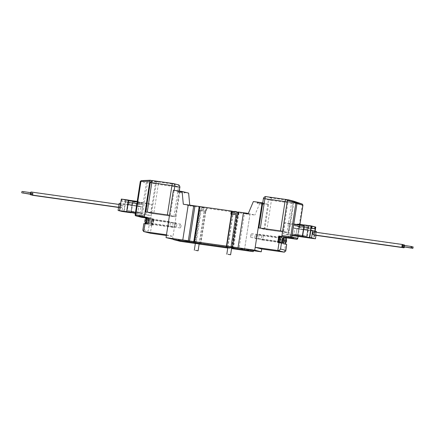 <?xml version="1.0" encoding="UTF-8"?>
<svg xmlns="http://www.w3.org/2000/svg" width="435" height="435" viewBox="0 0 435 435"><rect width="100%" height="100%" fill="white"/><g stroke="black" fill="none" stroke-linecap="round" stroke-linejoin="round"><path stroke-width="0.33" stroke-dasharray="2.17 1.63" d="M189.752 205.141L189.818 205.88L194.733 206.576L188.219 204.923L194.733 206.576L249.951 214.384L243.437 212.731L249.951 214.384L244.524 249.451L238.01 247.798L244.524 249.451L239 248.668L238.853 249.614M173.772 239.446L189.307 241.642L194.733 206.576L189.307 241.642L182.787 239.989L189.307 241.642L194.826 242.425L199.785 210.388L198.561 210.116L201.052 210.371L206.375 211.323L205.842 211.247L200.883 243.279L239 248.668L237.787 248.461L243.214 213.395M234.155 214.488L236.961 214.993L234.155 214.488M230.632 246.884L227.826 246.379L230.632 246.884M201.639 210.518L204.445 211.024L201.639 210.518M198.115 242.915L195.31 242.415L198.115 242.915M238.94 212.791L233.508 247.852L200.513 243.285L205.472 211.252L199.322 210.23L202.34 210.812L201.198 210.649L196.239 242.681L200.883 243.279L200.736 244.225M204.325 211.089L202.34 210.812L204.325 211.089M232.904 214.281L234.889 214.564M235.525 214.836L232.975 214.373L235.525 214.836M203.009 210.866L200.459 210.409L203.009 210.866M237.978 215.059L230.854 214.053M191.813 205.478L190.465 205.282M190.106 205.331L190.448 205.537L190.106 205.331M238.451 212.024L239.136 212.226L238.423 212.193M236.993 212.014L233.655 211.497M244.465 213.433L246.955 213.922L243.959 213.357L244.465 213.433L239 248.668L253.431 250.707L244.524 249.451L249.951 214.384L254.867 215.075L248.352 213.422M200.366 244.231L200.513 243.285L194.826 242.425L196.239 242.681L196.093 243.627L199.138 244.057M193.058 205.793L191.645 205.592M193.031 205.983L191.786 205.663M190.432 205.472L191.612 205.782M199.252 210.317L199.719 207.283M206.842 208.289L206.375 211.323M232.796 248.76L238.375 212.748M246.493 213.857L246.955 213.922M246.922 214.112L243.959 213.357M243.91 213.688L244.437 213.569M244.399 213.715L245.764 213.71M245.737 213.9L246.46 214.047M191.041 205.619L191.449 205.635M191.476 205.445L191.068 205.429M191.509 205.75L191.96 205.766M191.112 205.646L190.535 205.385L191.536 205.559M205.842 211.247L205.472 211.252M201.198 210.649L199.785 210.388M244.394 213.694L245.476 213.656L244.361 213.628M190.666 205.331L190.215 205.287L190.666 205.331M191.987 205.576L191.139 205.456M199.143 244.008L195.348 243.421M231.659 247.977L227.864 247.39M195.337 243.491L196.093 243.627M227.766 248.048L231.567 248.586M237.641 249.407L237.787 248.461L233.508 247.852L233.361 248.804M180.253 241.333L180.4 240.381L194.826 242.425L194.679 243.372M180.4 240.381L173.88 238.733M258.83 236.716A2.398 0.837 98 0 0 258.352 234.139A2.398 0.837 98 0 0 257.199 236.303A2.398 0.837 98 0 0 257.678 238.886A2.398 0.837 98 0 0 258.83 236.716M278.579 239.326A2.398 0.837 -82 0 1 279.727 237.157A2.398 0.837 -82 0 1 280.205 239.739A2.398 0.837 -82 0 1 279.058 241.909A2.398 0.837 -82 0 1 278.579 239.326M263.131 237.809A2.398 0.837 98 0 0 262.653 235.226A2.398 0.837 98 0 0 261.5 237.396A2.398 0.837 98 0 0 261.979 239.979A2.398 0.837 98 0 0 263.131 237.809M282.875 240.419A2.398 0.837 -82 0 1 284.028 238.249A2.398 0.837 -82 0 1 284.506 240.832A2.398 0.837 -82 0 1 283.354 243.002A2.398 0.837 -82 0 1 282.875 240.419M285.295 237.684L284.191 237.401A3.262 1.136 98 0 0 284.147 237.396A3.262 1.136 98 0 0 282.581 240.343A3.262 1.136 98 0 0 283.19 243.845L284.3 244.127L285.295 237.684L286.85 237.901M279.819 236.493A3.072 1.071 -82 0 1 280.434 239.799A3.072 1.071 -82 0 1 278.96 242.572M284.735 240.887A3.072 1.071 -82 0 1 283.261 243.665A3.072 1.071 -82 0 1 282.647 240.359A3.072 1.071 -82 0 1 284.12 237.586A3.072 1.071 -82 0 1 284.735 240.887M250.598 235.389A1.919 0.669 98 0 0 250.979 237.456A1.919 0.669 98 0 0 251.898 235.721A1.919 0.669 98 0 0 251.517 233.655A1.919 0.669 98 0 0 250.598 235.389M280.042 239.696A1.919 0.669 -82 0 1 279.123 241.436A1.919 0.669 -82 0 1 278.737 239.37A1.919 0.669 -82 0 1 279.661 237.635A1.919 0.669 -82 0 1 280.042 239.696M254.894 236.482A1.919 0.669 98 0 0 255.28 238.549A1.919 0.669 98 0 0 256.199 236.809A1.919 0.669 98 0 0 255.818 234.748A1.919 0.669 98 0 0 254.894 236.482M284.343 240.789A1.919 0.669 -82 0 1 283.424 242.523A1.919 0.669 -82 0 1 283.038 240.457A1.919 0.669 -82 0 1 283.957 238.723A1.919 0.669 -82 0 1 284.343 240.789M258.216 227.799L264.73 229.446L289.134 232.899L282.619 231.246M264.73 229.446L268.602 204.428L259.874 203.194L254.867 215.075M289.134 232.899L288.329 238.075M284.3 244.127L286.79 244.432M277.786 242.474L278.895 242.757A3.262 1.136 98 0 0 278.933 242.763A3.262 1.136 98 0 0 279.259 242.681M279.341 242.627A3.262 1.136 98 0 0 280.515 239.69A3.262 1.136 98 0 0 280.2 236.548M292.092 235.02L283.245 233.769L292.015 235.52M287.801 234.927L289.503 223.933L308.562 226.624L306.865 237.602M289.503 223.933L284.947 222.774L283.245 233.769M293.794 224.025L284.947 222.774M308.176 226.526L307.969 227.853L304.19 226.896L304.397 225.569L293.707 224.058L297.486 225.015L308.562 226.624M304.07 225.488L304.397 225.569M310.867 230.349L293.119 227.848L292.184 233.916L295.958 234.873L306.648 236.384L295.958 234.873L296.898 228.805L307.588 230.316L303.809 229.359L302.869 235.422L306.648 236.384L307.588 230.316L296.898 228.805L293.119 227.848L292.184 233.916L302.869 235.422L292.184 233.916L295.958 234.873L296.898 228.805L298.557 229.038L297.622 235.107A47.98 1.696 -171.2 0 0 293.842 234.15L294.778 228.081A47.98 1.696 8.8 0 1 298.557 229.038M304.19 226.896L293.5 225.384L297.279 226.341L307.969 227.853M295.365 224.291L293.707 224.058L293.5 225.384L297.279 226.341L297.486 225.015L299.144 225.248L298.937 226.575A47.98 1.696 -171.2 0 0 295.158 225.618L295.365 224.291A47.98 1.696 8.8 0 1 299.144 225.248M288.024 238.032A0.957 0.332 98 0 0 288.47 237.162L293.886 202.204L293.707 201.16M302.32 204.08A0.957 0.337 -71.3 0 1 302.33 205.07L297.17 238.391L288.47 237.162M294.778 228.081L293.119 227.848L296.898 228.805L295.958 234.873L292.184 233.916L293.842 234.15M295.958 234.873L297.622 235.107M296.898 228.805L293.119 227.848L303.809 229.359L302.869 235.422L306.648 236.384L307.588 230.316L316.56 231.594M298.937 226.575L297.279 226.341L297.486 225.015L293.707 224.058L293.5 225.384L295.158 225.618M266.867 229.751L286.997 232.594L291.542 203.216L271.413 200.372L266.867 229.751L258.868 227.886M280.483 230.941L286.997 232.594M172.793 224.857A2.398 0.837 -82 0 1 173.946 222.687A2.398 0.837 -82 0 1 174.424 225.27A2.398 0.837 -82 0 1 173.271 227.44A2.398 0.837 -82 0 1 172.793 224.857M153.049 222.247A2.398 0.837 98 0 0 152.571 219.664A2.398 0.837 98 0 0 151.418 221.834A2.398 0.837 98 0 0 151.897 224.416A2.398 0.837 98 0 0 153.049 222.247M168.497 223.764A2.398 0.837 -82 0 1 169.645 221.594A2.398 0.837 -82 0 1 170.123 224.177A2.398 0.837 -82 0 1 168.976 226.347A2.398 0.837 -82 0 1 168.497 223.764M148.748 221.159A2.398 0.837 98 0 0 148.27 218.577A2.398 0.837 98 0 0 147.122 220.746A2.398 0.837 98 0 0 147.601 223.329A2.398 0.837 98 0 0 148.748 221.159M146.019 218.326A3.262 1.136 -82 0 1 146.013 220.806A3.262 1.136 -82 0 1 145.366 222.943M144.773 223.672A3.262 1.136 -82 0 1 144.447 223.753A3.262 1.136 -82 0 1 144.409 223.748L143.952 223.628L143.028 229.598L148.237 230.92L149.161 224.949L151.733 225.265A3.262 1.136 -82 0 1 151.119 221.823A3.262 1.136 -82 0 1 152.69 218.81A3.262 1.136 -82 0 1 152.734 218.821L153.843 219.099L152.843 225.547M147.324 217.446L148.433 217.728A3.262 1.136 -82 0 1 149.042 221.23A3.262 1.136 -82 0 1 147.476 224.183A3.262 1.136 -82 0 1 147.438 224.172L146.329 223.894M151.19 221.779A3.072 1.071 98 0 0 151.804 225.08A3.072 1.071 98 0 0 153.278 222.307A3.072 1.071 98 0 0 152.663 219.001A3.072 1.071 98 0 0 151.19 221.779M146.894 220.686A3.072 1.071 98 0 0 147.503 223.992A3.072 1.071 98 0 0 148.977 221.214A3.072 1.071 98 0 0 148.362 217.908A3.072 1.071 98 0 0 146.894 220.686M181.031 226.184A1.919 0.669 -82 0 1 180.112 227.918A1.919 0.669 -82 0 1 179.726 225.857A1.919 0.669 -82 0 1 180.645 224.117A1.919 0.669 -82 0 1 181.031 226.184M151.581 221.877A1.919 0.669 98 0 0 151.967 223.943A1.919 0.669 98 0 0 152.886 222.209A1.919 0.669 98 0 0 152.506 220.143A1.919 0.669 98 0 0 151.581 221.877M176.73 225.096A1.919 0.669 -82 0 1 175.811 226.831A1.919 0.669 -82 0 1 175.425 224.764A1.919 0.669 -82 0 1 176.349 223.03A1.919 0.669 -82 0 1 176.73 225.096M147.286 220.784A1.919 0.669 98 0 0 147.666 222.85A1.919 0.669 98 0 0 148.585 221.116A1.919 0.669 98 0 0 148.204 219.05A1.919 0.669 98 0 0 147.286 220.784M145.105 211.807L151.619 213.46L176.023 216.907L169.509 215.254M166.485 234.78L173 236.433L176.023 216.907M151.619 213.46L150.814 218.674L153.843 219.099M166.377 235.498L173 236.433M149.161 224.949L148.705 224.835A3.262 1.136 -82 0 1 148.09 221.393A3.262 1.136 -82 0 1 149.662 218.381A3.262 1.136 -82 0 1 149.705 218.392L150.814 218.674M151.597 225.368L150.379 233.236C149.281 232.953 148.569 232.181 148.237 230.92M142.81 230.218L143.028 229.598M135.339 213.373L150.292 215.488L145.73 214.33L135.421 212.873M145.73 214.33L147.432 203.335L137.123 201.878M147.432 203.335L151.994 204.493L150.292 215.488M131.229 212.791L132.931 201.796L151.994 204.493M128.765 200.742L128.559 202.068L132.338 203.025L132.539 201.699L143.229 203.21L139.45 202.253L128.374 200.644M132.931 201.796L132.539 201.699M119.206 203.259L123.116 204.249L142.642 207L141.701 213.068L137.922 212.106L127.237 210.6L137.922 212.106L138.863 206.043L128.178 204.532L131.957 205.489L131.017 211.557L127.237 210.6L128.178 204.532L138.863 206.043L142.642 207L141.701 213.068L131.017 211.557L141.701 213.068L137.922 212.106L138.863 206.043L137.204 205.809L136.264 211.872A47.98 1.696 -171.2 0 0 140.043 212.835L140.983 206.766A47.98 1.696 8.8 0 1 137.204 205.809M132.338 203.025L143.023 204.537L139.243 203.58L128.559 202.068M141.571 202.976L143.229 203.21L143.023 204.537L139.243 203.58L139.45 202.253L137.792 202.019L137.585 203.346A47.98 1.696 -171.2 0 0 141.364 204.303L141.571 202.976A47.98 1.696 8.8 0 1 137.792 202.019M144.442 216.07A0.957 0.332 -82 0 0 144.621 217.103L150.488 218.587L145.915 217.946L150.499 218.593A0.957 0.332 -82 0 0 150.961 217.723L156.372 182.771L156.192 181.721L152.076 180.677M150.961 217.723L142.261 216.494L147.421 183.173A0.957 0.321 87.4 0 0 147.084 182.134L141.152 180.65M156.192 181.721L147.084 182.134L146.28 182.977L140.293 181.46M140.983 206.766L142.642 207L138.863 206.043L137.922 212.106L141.701 213.068L140.043 212.835M137.922 212.106L136.264 211.872M138.863 206.043L142.642 207L131.957 205.489L131.017 211.557L127.237 210.6L128.178 204.532L120.653 203.46M137.585 203.346L139.243 203.58L139.45 202.253L143.229 203.21L143.023 204.537L141.364 204.303M167.372 214.955L175.381 216.76L153.756 213.764L145.758 211.899M182.553 192.025L178.225 191.242L182.553 192.025M182.406 192.971L178.078 192.194L182.406 192.971M172.559 239.277L179.894 191.889L173.38 190.236M179.894 191.889L188.621 193.124M183.304 204.227L189.818 205.88M259.429 202.639L263.762 203.422L259.429 202.639M259.282 203.591L263.615 204.368L259.282 203.591M262.729 202.938L268.602 204.428M253.36 201.541L259.874 203.194M403 245.291A1.441 0.5 -82 0 1 402.957 246.069A1.441 0.5 -82 0 1 402.799 246.716M313.205 234.78A1.441 0.5 98 0 0 313.896 233.481A1.441 0.5 98 0 0 313.608 231.931M403.566 246.824A1.441 0.5 -82 0 1 403.609 246.232A1.441 0.5 -82 0 1 403.838 245.411M404.615 245.519A1.441 0.5 -82 0 1 404.588 246.482A1.441 0.5 -82 0 1 404.43 247.129M314.619 234.982A1.441 0.5 -82 0 1 314.548 233.644A1.441 0.5 -82 0 1 315.239 232.344A1.441 0.5 -82 0 1 315.527 233.894A1.441 0.5 -82 0 1 314.837 235.194M402.571 245.231L402.37 246.656M403.859 246.868L404.202 245.644L404.001 247.069M315.979 235.357L316.446 232.328M307.512 227.739L298.285 226.113L307.512 227.739L307.132 230.202L304.266 229.473L308.91 230.452L309.296 227.989L306.425 227.26L311.242 227.94M307.132 230.202L308.91 230.452M314.804 231.148L313.662 238.543M306.044 229.724L306.425 227.26M304.647 227.01L304.266 229.473M292.184 233.916L293.119 227.848M311.542 225.988L304.418 224.982L303.744 229.343M307.654 230.332L308.328 225.972L314.924 226.907M315.13 231.23L313.994 238.592M315.777 227.065L308.828 226.08L307.039 237.646L302.396 236.287M311.194 228.255L309.296 227.989M308.328 225.972L306.827 237.412M296.692 224.433L296.452 225.852L296.898 225.917L297.279 226.744L298.171 226.869L298.285 226.113M311.536 226.048L304.147 225.004M296.452 225.852L299.764 226.64L300.145 227.472L301.036 227.597L301.15 226.836M299.318 226.581L299.536 225.167L300.857 224.862L314.929 226.847M301.036 227.597L298.171 226.869M297.991 224.134L300.857 224.862M300.145 227.472L297.279 226.744M296.67 224.438L299.536 225.167M299.764 226.64L296.898 225.917M32.326 195.261A1.441 0.5 98 0 0 33.016 193.956A1.441 0.5 98 0 0 32.728 192.406A1.441 0.5 98 0 0 32.043 193.711A1.441 0.5 98 0 0 32.114 195.043M121.104 206.299A1.441 0.5 -82 0 1 121.795 204.999A1.441 0.5 -82 0 1 122.083 206.549A1.441 0.5 -82 0 1 121.392 207.848A1.441 0.5 -82 0 1 121.104 206.299M30.7 194.847A1.441 0.5 98 0 0 31.391 193.542A1.441 0.5 98 0 0 31.102 191.993M120.451 206.136A1.441 0.5 98 0 0 120.163 204.586A1.441 0.5 98 0 0 119.473 205.885A1.441 0.5 98 0 0 119.761 207.435A1.441 0.5 98 0 0 120.451 206.136M23.523 193.287L23.724 191.862L23.381 193.086M32.772 193.896L32.63 193.118L32.282 193.771L32.429 194.548L32.772 193.896M21.891 192.874L22.093 191.449M31.146 193.483L30.999 192.705L30.798 194.135L31.146 193.483M123.116 204.249L122.001 211.453M129.016 202.183L138.238 203.808L129.016 202.183L128.635 204.646L131.5 205.374L126.851 204.396L127.232 201.932L130.098 202.661L121.887 201.177L127.232 201.932M128.635 204.646L126.851 204.396M128.787 200.154L121.659 199.148L119.87 210.709M123.779 211.704L125.568 200.138L132.697 201.149L132.023 205.505M129.717 205.124L130.098 202.661M131.881 202.911L131.5 205.374M141.701 213.068L142.642 207M128.113 204.515L128.706 200.687M121.659 199.148L121.338 199.067M131.055 212.769L132.844 201.204L125.894 200.225L124.105 211.785M126.688 211.502L131.196 212.584L132.697 201.149M125.894 200.225L125.568 200.138M128.439 200.649L126.764 211.464M124.753 201.905L125.046 200.008L139.118 201.998L140.293 202.656L140.075 204.069L139.63 204.004L139.015 204.695L138.123 204.57L138.238 203.808M140.075 204.069L136.764 203.281L136.144 203.966L135.258 203.841L135.372 203.085M137.21 203.341L137.427 201.927L137.139 201.769M121.887 201.177L122.181 199.279L128.776 200.214M125.046 200.008L122.181 199.279M135.258 203.841L138.123 204.57M139.118 201.998L137.177 201.503M136.144 203.966L139.015 204.695M140.293 202.656L137.427 201.927M136.764 203.281L139.63 204.004M262.332 203.292L257.406 202.438L262.332 203.292M262.185 204.243L257.259 203.384L262.185 204.243M181.727 191.9L178.317 191.259L181.727 191.9M181.58 192.846L178.171 192.205L181.58 192.846M205.918 211.209L206.391 208.175M203.607 209.643L199.529 208.903L203.607 209.643L202.857 207.479C202.21 207.441 201.764 207.984 201.519 209.11M232.045 212.873L238.114 213.813M199.263 207.169L198.795 210.197M238.907 212.139L238.434 215.173M199.322 210.23L199.529 208.903C199.442 208.273 200.122 207.789 201.568 207.451L202.857 207.479M236.123 213.607L235.373 211.448M283.19 243.845L286.219 244.274M280.711 236.618A3.072 1.071 -82 0 1 281.325 239.924A3.072 1.071 -82 0 1 279.852 242.697M285.626 241.012A3.072 1.071 -82 0 1 284.153 243.79A3.072 1.071 -82 0 1 283.538 240.484A3.072 1.071 -82 0 1 285.012 237.711A3.072 1.071 -82 0 1 285.626 241.012L286.36 241.001M284.327 252.169L285.545 244.301M287.133 237.82L284.191 237.401M281.918 243.181L278.895 242.757M281.325 239.924L282.065 239.913M285.599 240.838L283.538 240.484M293.886 202.204L302.939 205.135M297.779 238.462L297.17 238.391A0.957 0.332 -82 0 1 296.724 239.261M298.116 236.384L299.965 224.411L298.1 236.379M263.947 229.25L268.498 199.872L271.413 200.372A2.305 0.805 98 0 0 270.983 197.898L291.113 200.742A2.305 0.805 -82 0 1 291.542 203.216L293.038 203.373L288.351 232.698M263.403 198.567L263.545 198.616A2.305 2.159 104.2 0 1 266.035 196.642L270.983 197.898A2.305 2.159 104.2 0 0 268.498 199.872L263.545 198.616L258.994 227.994M283.397 231.442L287.948 202.063L292.896 203.319A2.305 2.159 104.2 0 0 291.33 200.785C291.075 200.687 293 200.91 293.038 203.373L288.487 232.752M287.448 200.203A2.305 2.159 104.2 0 1 287.948 202.063L287.16 201.905M286.099 199.48L291.113 200.742A2.305 2.159 104.2 0 1 291.33 200.785L287.6 199.839M147.438 224.172L144.409 223.748M150.303 221.649A3.072 1.071 98 0 0 150.912 224.955A3.072 1.071 98 0 0 152.386 222.182A3.072 1.071 98 0 0 151.772 218.876A3.072 1.071 98 0 0 150.303 221.649L149.281 221.562C149.2 220.268 150.031 219.37 151.772 218.876L152.663 219.001M146.356 223.72A3.072 1.071 98 0 0 146.617 223.867A3.072 1.071 98 0 0 148.085 221.089A3.072 1.071 98 0 0 147.476 217.783A3.072 1.071 98 0 0 147.269 217.81M149.705 218.392L152.734 218.821M147.307 217.571L148.433 217.728M148.705 224.835L151.733 225.265M144.98 220.474L145.263 220.572M141.815 217.364A0.957 0.332 98 0 0 142.261 216.494L141.119 216.304L146.28 182.977L156.372 182.771M135.138 214.776L135.138 214.787A47.98 1.696 -171.2 0 0 141.119 216.304A0.957 0.821 -77.8 0 0 141.679 217.337M170.292 215.456L174.174 190.351M178.23 184.799L178.219 184.799A2.305 2.159 -75.8 0 0 178.002 184.755L172.994 183.488M150.298 182.575L145.888 212.008M179.209 191.063L175.24 216.712M150.836 213.264L155.387 183.88L150.434 182.624A2.305 2.159 -75.8 0 1 152.924 180.655L157.878 181.912A2.305 2.159 -75.8 0 0 155.387 183.88L158.307 184.38L153.756 213.764M173.886 216.608L178.432 187.229L158.307 184.38A2.305 0.805 -82 0 0 157.878 181.912L178.002 184.755A2.305 0.805 -82 0 1 178.432 187.229L179.927 187.382M227.679 247.325L232.785 214.346M195.163 243.361L200.269 210.377M202.792 207.468L203.591 207.653C203.672 207.359 206.195 209.175 205.597 209.844L205.391 211.171M231.67 247.912L236.77 214.961M199.154 243.948L204.254 210.997M198.561 210.116L199.034 207.082M238.668 215.254L239.136 212.226M231.855 247.972L236.961 214.993M199.339 244.008L204.445 211.024M227.875 247.325L232.975 214.373M195.358 243.361L200.459 210.409M279.727 237.157L258.352 234.139M284.028 238.249L262.653 235.226M285.605 243.247L284.963 243.676L283.261 243.665M250.979 237.456L279.123 241.436M255.28 238.549L283.424 242.523M279.058 241.909L257.678 238.886M283.354 243.002L261.979 239.979M284.147 237.396L287.176 237.82M278.933 242.763L281.962 243.192M286.257 238.636L285.762 238.048L284.12 237.586M251.517 233.655L279.661 237.635M255.818 234.748L283.957 238.723M152.571 219.664L173.946 222.687M148.27 218.577L169.645 221.594M147.476 224.183L144.447 223.753M149.281 221.562C148.835 222.894 149.379 224.025 150.912 224.955L151.804 225.08M146.345 223.802L147.503 223.992M180.112 227.918L151.967 223.943M175.811 226.831L147.666 222.85M151.897 224.416L173.271 227.44M147.601 223.329L168.976 226.347M152.69 218.81L149.662 218.381M147.275 217.772L148.362 217.908M180.645 224.117L152.506 220.143M176.349 223.03L148.204 219.05M179.356 191.079L175.381 216.76M178.078 192.194L178.225 191.242M184.527 193.189L184.674 192.243M263.615 204.368L263.762 203.422M257.167 203.373L257.313 202.422M402.886 244.731L315.239 232.344M411.619 246.694L404.202 245.644M32.728 192.406L121.795 204.999M119.021 204.423L120.163 204.586M23.724 191.862L32.63 193.118M30.57 192.645L30.999 192.705M118.554 207.446L121.392 207.848M118.581 207.267L119.761 207.435M30.385 194.26L32.429 194.548M30.368 194.07L30.798 194.135M257.406 202.438L257.259 203.384M263.664 203.406L263.518 204.358M178.317 191.259L178.171 192.205M184.576 192.226L184.429 193.178"/><path stroke-width="0.65" d="M231.387 214.123L236.031 214.721L231.072 246.759L194.369 241.626L199.795 206.56L231.322 211.018L230.854 214.053L231.387 214.123L226.282 247.107L173.734 239.68L180.253 241.333L195.337 243.491M228.06 254.306L230.61 254.769L228.06 254.306M195.543 250.342L198.094 250.799L195.543 250.342M231.322 211.018L233.655 211.497M199.795 206.56L188.219 204.923L182.787 239.989L188.311 240.772L188.165 241.719M238.423 212.193L236.993 212.014M255.193 247.319L258.216 227.799L282.619 231.246L281.809 236.461L282.919 236.738A3.262 1.136 98 0 1 283.538 240.18A3.262 1.136 98 0 1 281.962 243.192A3.262 1.136 98 0 1 281.918 243.181L279.031 242.648L277.813 250.517L255.193 247.319L261.707 248.972L261.266 251.816L254.752 250.163L262.087 202.775L253.36 201.541L248.352 213.422L238.451 212.024L237.978 215.059L237.445 214.982L232.486 247.015L231.072 246.759L230.925 247.705L226.282 247.107M193.657 242.529L193.803 241.583L189.529 240.979L194.369 241.626L193.803 241.583L199.23 206.516M254.752 250.163L238.01 247.798L243.437 212.731L238.01 247.798L232.486 247.015L232.339 247.961L230.925 247.705M189.383 241.925L189.529 240.979L188.311 240.772L189.529 240.979L194.956 205.913M231.757 214.118L226.651 247.102M193.738 205.706L188.311 240.772L173.88 238.733L173.734 239.68M232.904 214.281L234.889 214.564M236.031 214.721L237.445 214.982M195.348 243.421L199.143 244.008M227.864 247.39L231.659 247.977M231.567 248.586L253.284 251.653L246.77 250L232.339 247.961M199.138 244.057L227.766 248.048M246.77 250L246.917 249.054L226.798 246.15L194.369 241.626L194.222 242.572M246.917 249.054L253.431 250.707L253.284 251.653M288.329 238.075L287.22 237.831A3.262 1.136 98 0 0 287.176 237.82A3.262 1.136 98 0 0 285.61 240.772A3.262 1.136 98 0 0 286.219 244.274L286.676 244.388L285.751 250.359L280.542 249.037L281.467 243.067M278.96 242.572A3.072 1.071 -82 0 1 278.351 239.266A3.072 1.071 -82 0 1 279.819 236.493L280.711 236.618A3.072 1.071 -82 0 0 279.237 239.397A3.072 1.071 -82 0 0 279.852 242.697L278.96 242.572M279.031 242.648L277.786 242.474L278.781 236.031L281.809 236.461M261.707 248.972L284.327 252.169L285.768 251.066L285.751 250.359M286.85 237.901L288.323 238.108M284.327 252.169L277.813 250.517C278.949 250.56 279.857 250.065 280.542 249.037M280.2 236.548A3.262 1.136 98 0 0 279.89 236.308L278.781 236.031M285.768 251.066L286.676 244.388M292.015 235.52L306.86 237.619L302.303 236.461L292.092 235.02M302.303 236.461L304.005 225.466L293.794 224.025M287.997 238.027L296.697 239.255L288.013 238.032A0.957 0.332 98 0 0 288.024 238.032A0.957 0.332 98 0 1 287.997 238.027L282.136 236.542A0.957 0.332 98 0 1 281.956 235.509L287.366 200.551L287.845 199.676L293.707 201.16L302.314 204.075A0.957 0.337 -71.3 0 1 302.32 204.08A0.957 0.337 -71.3 0 0 302.303 204.075L293.723 201.166M281.956 235.509L290.656 236.738L295.816 203.417A0.957 0.337 -71.3 0 1 296.442 202.585L302.303 204.075L302.95 205.135L299.954 224.411L302.95 205.135L302.314 204.075M296.724 239.261A0.957 0.332 -82 0 1 296.708 239.261L290.836 237.771L282.136 236.542M287.845 199.676L296.442 202.585L296.958 203.607L302.939 205.124M258.858 227.945L280.483 230.941L285.028 201.563L287.16 201.905M145.366 222.943A3.262 1.136 -82 0 1 144.773 223.672M166.377 235.498L150.379 233.236L143.865 231.583L166.485 234.78L169.509 215.254L145.105 211.807L144.3 217.021L145.404 217.299A3.262 1.136 -82 0 1 146.019 218.326M150.379 233.236L143.686 231.55L145.083 223.715L146.329 223.894L147.324 217.446L144.3 217.021M143.686 231.55L142.81 230.218L143.838 223.59L145.083 223.715M135.421 212.873L126.672 211.633L135.339 213.373M137.123 201.878L128.374 200.644L126.672 211.633M152.076 180.677L150.331 180.237L149.857 181.118L144.442 216.07L135.747 214.841A0.957 0.332 98 0 0 135.927 215.874L145.915 217.946L141.799 217.364A0.957 0.332 98 0 0 141.815 217.364L141.734 217.353A0.957 0.821 -77.8 0 0 141.788 217.359A0.957 0.332 98 0 0 141.799 217.364M144.621 217.103L135.927 215.874A0.957 0.946 110.4 0 1 135.138 214.787L140.293 181.46L141.19 180.645A0.957 0.321 87.4 0 0 140.907 181.52L140.282 181.455L141.223 180.645A0.957 0.321 87.4 0 0 141.19 180.645L150.331 180.237M167.372 214.955L147.242 212.111L151.788 182.733L171.917 185.576L167.372 214.955M145.747 211.954L147.242 212.111M189.752 205.141L188.621 193.124L182.107 191.471L173.38 190.236L166.045 237.624L173.772 239.446M166.045 237.624L182.787 239.989L188.219 204.923L183.304 204.227L182.107 191.471M262.087 202.775L262.729 202.938M261.266 251.816L253.431 250.707M402.799 246.716A1.441 0.5 -82 0 1 402.272 247.368A1.441 0.5 -82 0 1 401.983 245.818A1.441 0.5 -82 0 1 402.674 244.519A1.441 0.5 -82 0 1 403 245.291M402.674 244.519L313.608 231.931A1.441 0.5 98 0 0 312.917 233.231A1.441 0.5 98 0 0 313.205 234.78L402.272 247.368M403.838 245.411A1.441 0.5 -82 0 1 404.3 244.932A1.441 0.5 -82 0 1 404.615 245.519M411.135 247.14L411.477 246.493L411.619 247.265L411.276 247.917L411.135 247.14M411.276 247.917L402.37 246.656L402.228 245.884L402.571 245.231L411.477 246.493M412.761 247.553L413.109 246.906L412.907 248.331L412.761 247.553M316.446 232.328L316.56 231.594L312.651 230.599L311.536 237.804L315.446 238.793L315.979 235.357M404.43 247.129A1.441 0.5 -82 0 1 403.897 247.781L314.837 235.194A1.441 0.5 -82 0 1 314.619 234.982M312.651 230.599L310.867 230.349L311.542 225.988L311.215 225.906L309.426 237.472L311.536 237.804M313.994 238.592L315.446 238.793M313.988 238.625L307.039 237.646L302.483 236.488L309.426 237.472M309.753 237.553L310.867 230.349M403.897 247.781A1.441 0.5 -82 0 1 403.566 246.824M314.924 226.907L315.451 226.983L314.804 231.148M315.451 226.983L315.777 227.065L315.13 231.23M304.272 224.928L302.483 236.488L304.272 224.928L311.215 225.906M412.907 248.331L403.859 246.868M311.242 227.94L314.635 228.745L311.194 228.255M311.77 228.016L312.064 226.124L311.536 226.048M304.147 225.004L297.991 224.134L296.692 224.433M314.635 228.745L314.929 226.847L312.064 226.124M119.021 204.423L31.102 191.993A1.441 0.5 98 0 0 30.412 193.298A1.441 0.5 98 0 0 30.7 194.847L118.581 207.267M30.57 192.645L22.093 191.449L21.75 192.101L21.891 192.874L30.368 194.07M32.114 195.043A1.441 0.5 98 0 0 32.326 195.261L118.554 207.446M118.092 210.458L126.493 211.611L131.055 212.769L122.001 211.453L118.092 210.458L119.206 203.259L120.653 203.46M23.381 193.086L30.385 194.26M128.706 200.687L128.526 200.089L128.439 200.649M128.526 200.089L121.338 199.067L119.543 210.627M128.281 200.046L126.688 211.502M137.139 201.769L136.253 201.269L128.776 200.214M137.177 201.503L136.253 201.269M234.035 213.079C234.28 211.954 234.726 211.41 235.373 211.448L236.107 211.617C236.189 211.328 238.712 213.145 238.114 213.813L232.045 212.873L231.85 214.134M231.317 214.118L231.779 211.133M282.919 236.738L279.89 236.308M279.852 242.697C281.548 242.257 282.38 241.36 282.348 240.011L279.237 239.397M285.605 243.247L286.643 241.104L285.599 240.838M298.1 236.379L297.796 238.456C296.251 240.142 296.904 238.869 296.708 239.261A0.957 0.332 -82 0 1 296.697 239.255A0.957 0.946 -69.6 0 0 297.779 238.451A47.98 1.696 -171.2 0 0 291.798 236.934A0.957 0.821 102.2 0 1 290.836 237.771A0.957 0.332 -82 0 1 290.656 236.738L291.798 236.934L296.958 203.607L287.366 200.551M260.353 228.098L264.899 198.719L285.028 201.563A2.305 0.805 98 0 1 286.132 199.48L266.002 196.636A2.305 0.805 98 0 0 264.899 198.719L263.403 198.567L258.868 227.886M263.403 198.567C263.996 196.207 266.622 196.587 266.002 196.636A2.305 0.805 98 0 1 266.035 196.642L286.099 199.48M287.6 199.839L286.132 199.48A2.305 0.805 98 0 1 286.165 199.486A2.305 2.159 104.2 0 1 287.448 200.203M147.269 217.81A3.072 1.071 98 0 0 146.002 220.561A3.072 1.071 98 0 0 146.356 223.72M145.404 217.299L147.307 217.571M146.002 220.561L145.263 220.572M141.223 180.645L150.26 180.237M149.857 181.118L140.907 181.52L135.747 214.841L135.122 214.776L135.736 215.825L141.734 217.353A0.957 0.821 -77.8 0 1 141.679 217.337M135.138 214.787L140.282 181.455M174.174 190.351L174.837 186.077L171.917 185.576A2.305 0.805 -82 0 1 173.021 183.494A2.305 0.805 -82 0 1 173.054 183.499A2.305 2.159 -75.8 0 1 173.266 183.543L152.897 180.65A2.305 0.805 98 0 0 151.788 182.733L150.298 182.575L145.758 211.899M172.994 183.488L152.924 180.655A2.305 0.805 98 0 0 152.897 180.65C152.185 180.286 151.32 180.927 150.298 182.575M179.356 191.079L179.791 187.333A2.305 2.159 -75.8 0 0 178.219 184.799L173.266 183.543A2.305 2.159 -75.8 0 1 174.837 186.077L179.791 187.333L179.209 191.063M238.114 213.813L237.923 215.048M230.61 254.769L231.67 247.912M198.094 250.799L199.154 243.948M226.814 254.181L227.875 247.325M194.298 250.212L195.358 243.361M232.045 212.873C231.958 212.236 232.638 211.753 234.084 211.421L235.308 211.437M282.348 240.011C282.783 238.668 282.239 237.537 280.711 236.618M286.643 241.104L286.257 238.636M298.116 236.384L297.796 238.456M146.617 223.867C145.078 222.932 144.534 221.801 144.98 220.474C144.898 219.175 145.73 218.278 147.476 217.783M179.927 187.382C179.606 185.647 179.035 184.788 178.219 184.799M404.3 244.932L402.886 244.731M413.109 246.906L411.619 246.694"/></g></svg>

